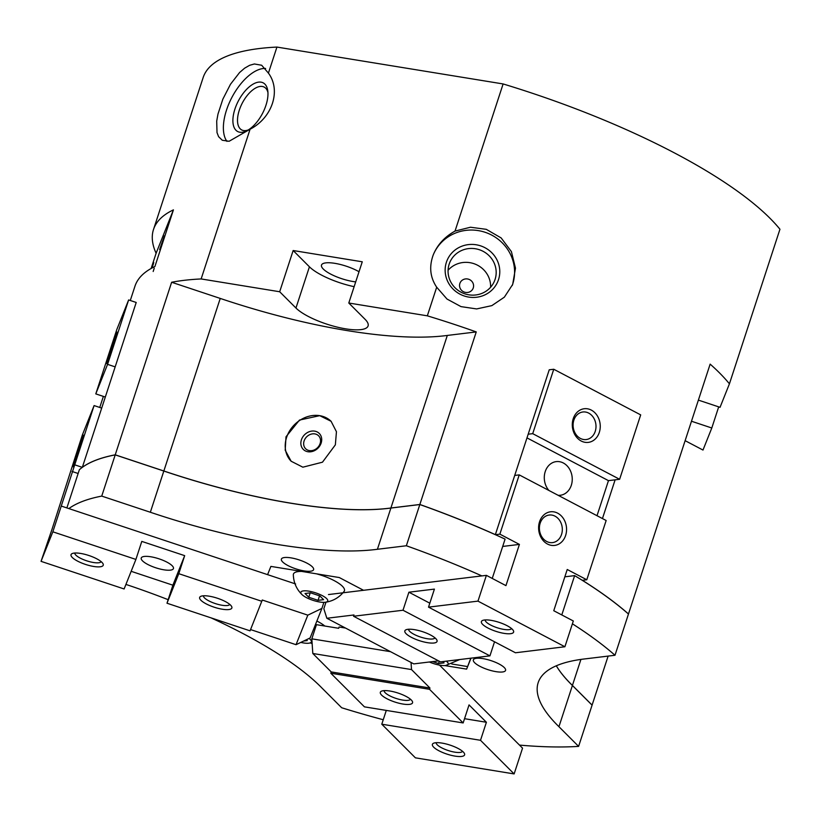 <?xml version="1.0" encoding="UTF-8"?>
<svg xmlns="http://www.w3.org/2000/svg" width="821" height="821" viewBox="0 0 821 821"><rect width="100%" height="100%" fill="white"/><g stroke="black" fill="none" stroke-linecap="round" stroke-linejoin="round"><path stroke-width="1.23" d="M491.235 660.71A16.943 4.762 18.1 0 1 505.572 670.398A16.943 4.762 18.1 0 1 487.695 669.567A16.943 4.762 18.1 0 1 473.358 659.868A16.943 4.762 18.1 0 1 491.235 660.71M295.724 568.809A16.943 4.762 18.1 0 1 281.387 559.111A16.943 4.762 18.1 0 1 299.255 559.943A16.943 4.762 18.1 0 1 313.601 569.641A16.943 4.762 18.1 0 1 295.724 568.809M355.698 281.89A23.655 6.65 18.1 0 1 353.061 281.521A23.655 6.65 18.1 0 1 321.493 265.091A23.655 6.65 18.1 0 1 334.896 263.346A23.655 6.65 18.1 0 1 359.013 271.73M159.623 249.574L164.374 235.904L159.623 249.574M153.178 271.484L154.225 268.241M151.68 268.19L153.763 262.484L152.121 267.944M512.232 285.513A42.364 40.65 21.8 0 0 485.098 232.281A42.364 40.65 21.8 0 0 433.242 254.921M436.69 287.206C430.05 277.293 428.942 266.435 433.365 254.613C437.501 244.668 444.725 236.828 455.029 231.081L470.484 227.232L486.268 229.326L501.169 237.946L511.411 251.626L515.475 268.169L512.684 284.435L504.34 297.181L491.841 305.628L476.642 308.932L461.012 306.623L447.014 299.049L436.69 287.206L427.331 315.828A310.666 87.283 18.1 0 1 476.252 331.92L419.849 504.484A310.666 87.283 18.1 0 1 495.361 534.635L495.258 534.656M464.902 293.856A24.189 23.214 21.8 0 0 494.591 280.751A24.189 23.214 21.8 0 0 479.331 249.717A24.189 23.214 21.8 0 0 449.651 262.812A24.189 23.214 21.8 0 0 464.902 293.856M464.265 295.991A27.473 26.364 21.8 0 0 498.532 279.592A27.473 26.364 21.8 0 0 480.654 245.869A27.473 26.364 21.8 0 0 446.398 262.258A27.473 26.364 21.8 0 0 464.265 295.991M490.609 287.227A24.189 23.214 21.8 0 0 473.779 263.623A24.189 23.214 21.8 0 0 448.081 270.253M464.46 292.132A7.061 6.773 21.8 0 0 473.122 288.315A7.061 6.773 21.8 0 0 468.668 279.253A7.061 6.773 21.8 0 0 460.006 283.071A7.061 6.773 21.8 0 0 464.46 292.132M265.604 68.461A42.364 20.956 -62.3 0 0 263.069 68.543A42.364 20.956 -62.3 0 0 230.978 99.208A42.364 20.956 -62.3 0 0 226.955 141.386M254.377 63.976L261.663 65.239L268.416 73.12C281.305 90.361 272.356 117.721 250.077 129.236L229.11 141.274L222.286 140.258L218.602 136.686L217.011 132.591L216.703 121.108L217.986 114.047L222.84 99.177L230.475 84.276L239.568 72.546L244.576 68.215L249.615 65.311L254.377 63.976M267.944 92.547A24.189 11.966 -62.3 0 0 264.208 87.098A24.189 11.966 -62.3 0 0 260.175 86.441A24.189 11.966 -62.3 0 0 240.666 106.535A24.189 11.966 -62.3 0 0 241.713 129.934A24.189 11.966 -62.3 0 0 245.746 130.58A24.189 11.966 -62.3 0 0 248.332 129.923M242.246 132.253A27.473 13.588 -62.3 0 0 246.793 130.785A27.473 13.588 -62.3 0 0 267.779 90.782A27.473 13.588 -62.3 0 0 258.625 82.131A27.473 13.588 -62.3 0 0 234.919 109.08A27.473 13.588 -62.3 0 0 242.246 132.253M327.702 601.044A14.121 3.972 18.1 0 1 325.229 602.286A14.121 3.972 18.1 0 1 302.128 594.732A14.121 3.972 18.1 0 1 300.907 592.136A14.121 3.972 18.1 0 1 315.777 592.895A14.121 3.972 18.1 0 1 327.702 601.044M316.567 573.848A26.826 7.533 18.1 0 1 321.74 575.398A26.826 7.533 18.1 0 1 344.389 590.874A26.826 7.533 18.1 0 1 344.091 591.407C339.206 597.575 332.926 601.198 325.229 602.286M302.128 594.732C296.555 589.304 293.631 582.674 293.333 574.823A26.826 7.533 18.1 0 1 293.477 573.951A26.826 7.533 18.1 0 1 301.759 571.426M309.065 638.451A14.121 3.972 18.1 0 1 311.375 641.95A14.121 3.972 18.1 0 1 308.901 643.192A14.121 3.972 18.1 0 1 300.804 642.412M446.378 661.162A14.121 3.972 18.1 0 1 448.163 664.261A14.121 3.972 18.1 0 1 445.69 665.503A14.121 3.972 18.1 0 1 429.352 661.993M304.098 440.949A9.154 7.687 135 0 1 310.554 434.34A9.154 7.687 135 0 1 318.579 435.777A9.154 7.687 135 0 1 320.108 443.556A9.154 7.687 135 0 1 313.653 450.165A9.154 7.687 135 0 1 305.628 448.728A9.154 7.687 135 0 1 304.098 440.949M301.41 439.82A11.299 9.483 135 0 1 314.648 431.128A11.299 9.483 135 0 1 321.155 443.042A11.299 9.483 135 0 1 307.916 451.735A11.299 9.483 135 0 1 301.41 439.82M291.209 461.299A28.242 23.717 135 0 1 286.601 437.408A28.242 23.717 135 0 1 319.708 415.662L331.089 421.296L336.446 431.733L335.358 444.849L322.479 462.192L302.857 467.19L291.147 461.238L285.205 450.216L285.995 436.803L299.48 420.065L319.708 415.662A28.242 23.717 135 0 1 331.161 421.368M519.477 745.088A310.666 87.283 18.1 0 0 578.61 746.381L592.085 705.157L572.411 685.484A254.182 71.406 18.1 0 1 556.31 665.8A254.182 71.406 -161.9 0 0 572.422 685.432L592.095 705.106A310.666 87.283 18.1 0 1 592.033 705.116M582.356 580.303A310.666 87.283 18.1 0 1 628.476 613.985L628.414 613.995M105.304 397.046L95.79 393.885L116.839 329.478L128.63 299.942L136.214 302.467L82.346 467.303A310.666 87.283 18.1 0 1 115.227 454.824L163.841 470.987A254.182 71.406 -161.9 0 0 390.909 508.004L419.849 504.484M99.762 407.462L103.374 396.41M211.069 617.874A254.182 71.406 18.1 0 1 322.006 688.08L341.68 707.753A310.666 87.283 18.1 0 0 383.243 719.74M125.931 584.419A254.182 71.406 18.1 0 1 168.151 599.679M578.61 746.381L558.937 726.698L572.411 685.484M558.937 726.698A254.182 71.406 18.1 0 1 538.166 682.682A254.182 71.406 18.1 0 1 586.05 658.77L614.991 655.261L628.465 614.036A310.666 87.283 -161.9 0 0 574.638 575.624L561.79 614.939M68.851 508.579A310.666 87.283 18.1 0 1 101.732 496.1L115.207 454.875A310.666 87.283 -161.9 0 0 79.37 469.715L66.881 507.922M151.126 268.498L156.103 253.268A310.666 87.283 18.1 0 1 153.506 229.48A310.666 87.283 18.1 0 1 173.426 209.868L154.902 266.548A310.666 87.283 -161.9 0 0 134.983 286.16L130.293 300.496M115.227 454.824L171.63 282.26A310.666 87.283 18.1 0 1 201.145 278.945L279.684 291.753L293.159 250.528L362.266 261.796L348.792 303.021L427.331 315.828M250.077 129.236L201.145 278.945M628.476 613.985L710.144 364.124A310.666 87.283 18.1 0 1 729.428 383.828L779.95 229.244A310.666 87.283 -161.9 0 0 503.119 83.947L276.934 47.074L268.416 73.12M276.934 47.074A310.666 87.283 -161.9 0 0 203.187 77.472L153.506 229.48M492.241 578.436L505.089 539.12A310.666 87.283 -161.9 0 0 419.829 504.535L406.354 545.76L377.414 549.28A254.182 71.406 18.1 0 1 150.346 512.253L163.82 471.038L115.207 454.875M150.346 512.253L101.732 496.1M163.841 470.987L220.244 298.423A254.182 71.406 -161.9 0 0 447.312 335.44L476.252 331.92M171.63 282.26L220.244 298.423M377.414 549.28L390.888 508.055A254.182 71.406 18.1 0 1 163.82 471.038M390.909 508.004L447.312 335.44M495.361 534.635L549.239 369.799L553.754 369.255L640.688 414.882L619.629 479.29L608.464 480.644L597.011 515.701M419.829 504.535L390.888 508.055M406.354 545.76A310.666 87.283 18.1 0 1 481.865 575.911M572.391 623.806A310.666 87.283 18.1 0 1 614.991 655.261M685.125 440.672L702.992 450.052L711.797 427.998L691.477 421.235M729.428 383.828L720.048 407.319L698.384 400.114M718.693 406.877L711.797 427.998M608.125 656.092L592.095 705.106M572.422 685.432L580.919 659.417M306.397 639.733L307.259 640.585L303.708 641.016M305.022 593.501L310.554 592.824L319.831 595.913L323.587 599.669L318.066 600.346L308.778 597.257L305.022 593.501M308.778 597.257L310.215 592.865M318.066 600.346L319.543 595.82M442.755 661.603L444.038 662.886L438.517 663.563L432.616 661.603M438.517 663.563L439.276 661.244M316.875 621.035A26.826 7.533 18.1 0 1 324.818 626.033M503.119 83.947L455.029 231.081M615.114 479.833L602.45 518.564M173.426 209.868L156.103 253.268M348.792 303.021L365.058 319.287A39.541 11.104 18.1 0 1 368.085 325.937A39.541 11.104 18.1 0 1 336.569 326.953A39.541 11.104 18.1 0 1 295.96 308.029L279.684 291.753M293.159 250.528L309.425 266.804A39.541 11.104 -161.9 0 0 354.128 286.673M470.997 658.165L466.626 669.125L444.808 665.574M466.626 669.125L470.802 658.196M451.817 664.004L467.467 666.549M267.595 574.649L270.889 566.398L339.278 577.543L363.57 590.299M312.154 643.736L310.605 642.925M564.838 576.814L574.638 575.624M74.803 553.036A13.885 3.9 -161.9 0 0 86.841 560.866A13.885 3.9 -161.9 0 0 101.168 561.656M103.22 565.289A16.943 4.762 18.1 0 1 85.374 564.376A16.943 4.762 18.1 0 1 71.058 554.596A16.943 4.762 18.1 0 1 72.166 553.59A16.943 4.762 18.1 0 1 88.617 555.417A16.943 4.762 18.1 0 1 102.974 563.658A16.943 4.762 18.1 0 1 103.22 565.289M203.423 595.8A13.885 3.9 -161.9 0 0 215.461 603.62A13.885 3.9 -161.9 0 0 229.788 604.41M231.84 608.053A16.943 4.762 18.1 0 1 213.994 607.14A16.943 4.762 18.1 0 1 199.677 597.36A16.943 4.762 18.1 0 1 200.796 596.344A16.943 4.762 18.1 0 1 217.237 598.181A16.943 4.762 18.1 0 1 231.594 606.411A16.943 4.762 18.1 0 1 231.84 608.053M106.73 363.662L117.136 332.125L106.73 363.662M73.048 466.718L83.455 435.181L73.048 466.718M173.426 568.635A16.943 4.762 18.1 0 1 155.723 567.773A16.943 4.762 18.1 0 1 141.233 558.023A16.943 4.762 18.1 0 1 141.263 557.941A16.943 4.762 18.1 0 1 158.966 558.814A16.943 4.762 18.1 0 1 173.447 568.553A16.943 4.762 18.1 0 1 173.426 568.635M52.123 528.94L82.316 435.109L94.097 405.574L52.842 531.813L41.05 561.348L52.123 528.94M41.05 561.348L124.115 588.965L135.906 559.429L141.797 541.398L184.674 555.653L178.783 573.684L166.991 603.219L250.056 630.836L262.268 600.018L307.824 615.155L321.914 608.412L323.885 602.368M321.914 608.412L310.122 637.948L296.032 644.69L250.559 629.574M184.674 555.653L172.882 585.188L131.165 571.313M166.991 603.219L172.882 585.188M261.848 601.3L178.783 573.684M295.622 583.967L61.257 506.054M135.906 559.429L52.842 531.813M101.691 408.099L94.097 405.574M95.79 393.885L107.572 364.35L115.166 366.874M128.63 299.942L107.572 364.35M307.824 615.155L296.032 644.69M82.326 467.354L74.732 464.83M78.139 473.491L72.084 471.48M436.167 742.697A13.885 3.9 -161.9 0 0 454.742 752.149A13.885 3.9 -161.9 0 0 462.531 751.318M441.996 743.097A16.943 4.762 18.1 0 1 464.337 753.319A16.943 4.762 18.1 0 1 455.008 756.11A16.943 4.762 18.1 0 1 437.213 749.809A16.943 4.762 18.1 0 1 433.529 743.251A16.943 4.762 18.1 0 1 441.996 743.097M384.105 690.625A13.885 3.9 -161.9 0 0 402.69 700.077A13.885 3.9 -161.9 0 0 410.469 699.246M389.934 691.025A16.943 4.762 18.1 0 1 412.275 701.247A16.943 4.762 18.1 0 1 402.947 704.049A16.943 4.762 18.1 0 1 385.152 697.737A16.943 4.762 18.1 0 1 381.467 691.179A16.943 4.762 18.1 0 1 389.934 691.025M345.508 628.055L339.094 627.008L338.673 628.291L316.454 624.668L311.826 638.841L390.509 651.669M411.044 662.444L411.516 669.577L429.947 688.019L429.527 689.312L330.812 673.22L364.432 706.85L463.157 722.942L469.048 704.9L486.401 722.264L480.511 740.296L381.786 724.204L386.291 710.411M464.542 718.693L486.401 722.264M330.812 673.22L331.232 671.927L312.801 653.485L311.826 638.841M381.786 724.204L415.405 757.834L514.131 773.926L522.546 748.157L439.512 665.113M429.527 689.312L463.157 722.942M312.801 653.485L411.516 669.577M331.232 671.927L429.947 688.019M480.511 740.296L514.131 773.926M485.17 619.937A13.885 3.9 -161.9 0 0 490.578 625.007A13.885 3.9 -161.9 0 0 511.534 628.558M487.931 628.014A16.943 4.762 18.1 0 1 482.532 620.491A16.943 4.762 18.1 0 1 507.08 625.684A16.943 4.762 18.1 0 1 513.341 630.559A16.943 4.762 18.1 0 1 506.259 633.658A16.943 4.762 18.1 0 1 487.931 628.014M408.612 629.245A13.885 3.9 -161.9 0 0 414.01 634.325A13.885 3.9 -161.9 0 0 434.976 637.866M411.372 637.322A16.943 4.762 18.1 0 1 405.974 629.799A16.943 4.762 18.1 0 1 430.512 634.992A16.943 4.762 18.1 0 1 436.782 639.867A16.943 4.762 18.1 0 1 429.691 642.966A16.943 4.762 18.1 0 1 411.372 637.322M580.406 438.435A13.885 11.422 -96.9 0 1 573.161 423.585A13.885 11.422 -96.9 0 1 582.869 411.988A13.885 11.422 -96.9 0 1 588.688 413.096A13.885 11.422 -96.9 0 1 595.933 427.957A13.885 11.422 -96.9 0 1 586.225 439.553A13.885 11.422 -96.9 0 1 580.406 438.435M581.217 441.021A16.943 13.936 -96.9 0 1 573.232 418.71A16.943 13.936 -96.9 0 1 591.325 410.1A16.943 13.936 -96.9 0 1 599.309 432.4A16.943 13.936 -96.9 0 1 581.217 441.021M546.724 541.491A13.885 11.422 -96.9 0 1 539.469 526.63A13.885 11.422 -96.9 0 1 549.187 515.034A13.885 11.422 -96.9 0 1 555.006 516.152A13.885 11.422 -96.9 0 1 562.252 531.013A13.885 11.422 -96.9 0 1 552.533 542.609A13.885 11.422 -96.9 0 1 546.724 541.491M547.535 544.066A16.943 13.936 -96.9 0 1 539.551 521.766A16.943 13.936 -96.9 0 1 557.644 513.156A16.943 13.936 -96.9 0 1 565.628 535.456A16.943 13.936 -96.9 0 1 547.535 544.066M548.91 490.465A16.943 13.936 -96.9 0 1 544.877 472.804A16.943 13.936 -96.9 0 1 556.217 461.618A16.943 13.936 -96.9 0 1 563.319 462.982A16.943 13.936 -96.9 0 1 572.165 481.116A16.943 13.936 -96.9 0 1 560.312 495.268A16.943 13.936 -96.9 0 1 558.177 495.32M519.231 474.887L606.155 520.504L586.789 579.77L567.229 569.497L553.754 610.721L573.315 620.984L564.899 646.753L477.966 601.126L486.391 575.357L505.952 585.63L519.416 544.405L499.866 534.143L519.231 474.887L514.705 475.431M502.698 546.437L519.416 544.405M325.988 602.173L323.843 608.73L326.861 618.264L353.974 614.97L353.553 616.253L402.998 610.239L408.899 592.208L434.412 589.098L428.521 607.14L515.455 652.767L564.899 646.753M429.814 603.189L408.899 592.208M494.529 641.786L489.932 655.866L402.998 610.239M353.553 616.253L440.487 661.88L489.932 655.866M438.568 660.874L413.784 663.891L326.861 618.264M608.464 480.644L526.979 437.88M528.18 434.206L532.706 433.662L619.629 479.29M532.706 433.662L553.754 369.255M495.34 534.687L499.866 534.143M582.274 580.314L586.789 579.77M428.521 607.14L477.966 601.126M328.482 594.558L486.391 575.357M295.96 308.029L309.425 266.804M308.901 643.192L312.072 642.607M445.69 665.503L459.739 659.54"/></g></svg>
